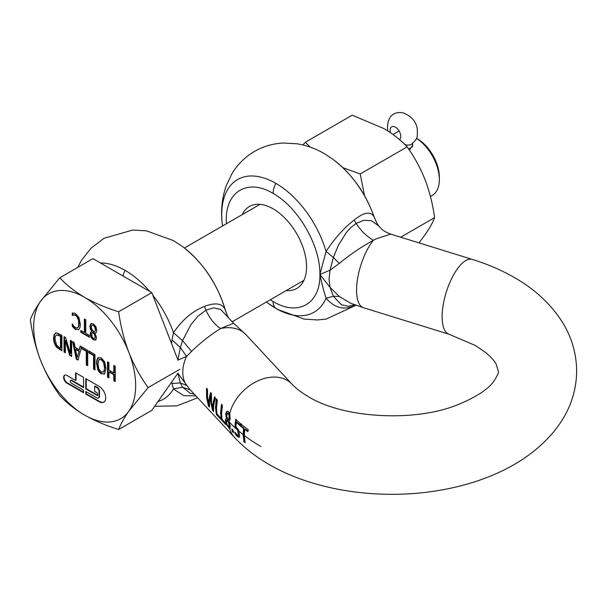 <?xml version="1.0" encoding="UTF-8"?>
<svg xmlns="http://www.w3.org/2000/svg" width="607" height="607" viewBox="0 0 607 607"><rect width="100%" height="100%" fill="white"/><g stroke="black" fill="none" stroke-linecap="round" stroke-linejoin="round"><path stroke-width="0.91" d="M418.951 242.868L425.105 234.712C429.673 228.118 432.829 222.428 434.589 217.632L400.688 237.2M434.589 217.632C432.829 204.529 429.673 191.918 425.105 179.801C420.317 167.82 414.331 156.841 407.138 146.879L360.209 173.966L364.496 195.621M407.138 146.879C400.901 140.141 393.169 134.041 383.928 128.578L352.227 115.178L305.306 142.273L310.238 147.129M342.887 167.653L360.209 173.966M302.908 144.952L305.306 142.273M86.217 391.712L86.217 393.761L99.518 401.439A9.409 5.433 -120 0 0 103.994 402.024M85.777 388.897L97.598 395.718L97.598 393.161L94.646 391.454L94.646 386.333L96.862 387.615A3.134 1.813 60 0 1 99.078 391.454L99.078 396.576A3.134 1.813 60 0 1 98.425 398.01A3.134 1.813 60 0 1 96.862 397.851L85.777 391.454L85.777 394.011L99.078 401.69A9.409 5.433 -120 0 0 103.782 402.16A9.409 5.433 -120 0 0 105.724 397.851A9.409 5.433 -120 0 0 99.078 386.333L85.777 378.654L85.777 388.897L86.217 388.639L97.598 395.21M416.47 138.275L417.184 138.684A31.352 18.096 60 0 1 439.347 177.085L439.347 179.642A34.485 19.91 60 0 1 432.207 195.431L430.424 196.456M416.455 138.32A34.485 19.91 60 0 1 439.347 179.642M409.406 150.179L412.737 145.194L412.487 143.624M59.403 347.583L56.588 345.042L54.971 339.123L55.343 336.354L56.451 335.079L57.748 335.026L60.48 336.384L60.48 348.206L59.403 347.583M78.796 351.225L75.511 349.329L77.157 357.546L79.236 350.967L75.951 349.071L75.511 349.329M103.311 372.129L104.04 371.575L104.912 367.432L103.592 371.825L101.232 372.061L98.873 369.102L98 363.957L98.873 359.83L101.232 359.587L103.592 362.554L104.032 362.296L101.68 359.329L99.32 359.572M104.04 371.575L103.547 372.023M104.472 367.69L103.592 362.554M99.594 359.283L98.873 359.83M95.549 336.809L94.609 338.456L95.549 336.809L94.54 333.987L94.093 334.245L94.851 335.633L95.299 335.375M95.109 337.067L94.851 335.633M94.093 334.245L93.417 333.372L93.857 333.114L93.038 332.166L92.598 332.416L93.417 333.372M94.958 338.251L93.341 338.334L92.021 336.885L91.763 333.349L92.924 332.234M94.578 332.029L95.807 329.457L94.138 332.287L91.596 328.728L91.338 327.074L91.877 325.269L93.319 325.322L94.783 327.074L95.231 326.816L93.759 325.064L91.877 325.269M94.601 332.029L94.138 332.287M95.367 329.715L94.783 327.074M177.851 373.297L151.788 410.37L118.661 429.498C106.149 425.636 94.821 420.848 84.669 415.127C74.76 409.27 66.466 402.729 59.79 395.506C52.073 384.823 45.646 373.055 40.517 360.201C35.623 347.212 32.232 333.691 30.35 319.639C32.232 314.494 35.623 308.394 40.517 301.33L59.79 277.763L92.917 258.635L151.788 292.62L177.874 359.852M60.48 336.384L60.928 336.126L60.928 347.948L60.48 348.206M60.928 336.126L58.196 334.768L56.891 334.821M79.236 350.967L77.157 357.546M104.912 367.432L104.032 362.296M94.54 333.987L93.857 333.114M95.807 329.457L95.231 326.816M59.79 277.763C66.466 284.987 74.76 291.527 84.669 297.384C94.821 303.105 106.149 307.893 118.661 311.748L151.788 292.62M118.661 311.748C120.543 325.8 123.934 339.321 128.821 352.31C133.957 365.164 140.384 376.932 148.093 387.623L179.9 369.261M148.093 387.623L128.821 411.189C123.934 418.253 120.543 424.354 118.661 429.498M76.027 373.024L76.027 380.194L75.579 380.445L66.937 375.452A4.704 2.716 -120 0 0 64.585 375.225A4.704 2.716 -120 0 0 63.864 378.988A4.704 2.716 -120 0 0 66.937 383.138L83.561 392.737L83.561 390.172L71.368 383.138A1.571 0.903 60 0 1 70.344 381.757A1.571 0.903 60 0 1 70.587 380.498A1.571 0.903 60 0 1 71.368 380.574L83.561 387.615L83.561 377.372L75.579 372.766L75.579 380.445M64.812 375.111A4.704 2.716 -120 0 0 64.372 378.935A4.704 2.716 -120 0 0 67.377 382.88L83.561 392.221M70.837 380.422A1.571 0.903 60 0 1 71.027 380.24A1.571 0.903 60 0 1 71.808 380.316L83.561 387.099M86.217 378.912L86.217 388.639M94.646 386.333L95.087 386.075L97.302 387.357A3.134 1.813 60 0 1 99.518 391.196L99.518 396.318A3.134 1.813 -120 0 1 98.873 397.752A3.134 1.813 -120 0 1 98.638 397.851M57.119 347.705L61.891 350.785L61.891 335.428L57.316 333.038L55.677 333.068L54.099 334.798L53.507 338.258L54.076 342.447L55.662 345.975L57.119 347.705L57.566 347.454L56.11 345.717L54.516 342.189L53.955 338L54.539 334.54L56.117 332.818M57.566 347.454L61.891 350.277M64.494 336.931L64.494 351.779L65.374 352.288M64.494 351.779L64.046 352.03L65.374 352.796L65.374 340.641L65.822 340.383L70.086 355.004L71.656 355.914M70.776 340.557L70.776 353.289L70.336 353.547L65.632 337.591L64.046 336.673L64.046 352.03M79.191 349.715L75.109 347.356L74.153 342.507L72.658 341.65L76.254 359.078L77.999 360.088L81.543 346.961L81.543 348.593L86.293 351.339L86.293 364.875L87.712 365.695L87.712 350.338L80.154 345.975L79.191 349.715L80.481 346.165M73.227 341.969L76.694 358.82L78.113 359.64M81.983 347.029L81.983 348.335L86.74 351.081L86.74 364.617L87.712 365.179M89.259 351.233L89.259 352.538L94.017 355.277L94.017 368.821L94.98 369.382M107.94 362.015L107.94 376.864L108.911 377.417M107.94 376.864L107.5 377.114L108.911 377.933L108.911 371.909L109.351 371.651L114.245 374.481L114.245 380.498L115.216 381.059M114.245 365.657L114.245 372.66L113.805 372.918L108.911 370.088L108.911 362.576L107.5 361.757L107.5 377.114M98.584 357.394L97.31 359.663L96.976 362.857L98.258 369.519L99.73 371.894L101.68 373.571L104.328 374.018M91.308 323.448L90.314 326.171L90.792 328.759L92.196 331.156L91.202 331.604M91.429 331.49L90.58 333.842L91.452 337.158L93.781 339.601L96.081 339.768M95.678 333.084L95.003 333.311L96.338 332.416L96.801 330.39L95.883 326.589L93.326 323.797L90.86 323.698L89.866 326.429L90.352 329.017L91.756 331.346L90.557 332.295L90.139 334.1L91.012 337.416L93.341 339.859L95.633 340.026L96.543 337.659L95.003 333.311L95.883 332.94M84.813 319.229L84.813 332.257L84.373 332.515L80.807 330.451L80.807 332.272L81.247 332.014L89.35 336.695M81.247 330.709L81.247 332.014M72.703 312.977L72.764 315.238M72.863 315.177L74.858 314.676L77.271 316.239L79.031 320.321L79.297 323.197L78.349 327.294L76.846 328.106L74.449 326.93L72.256 323.85L72.256 326.316L72.703 326.058L75.981 329.244L78.675 329.669M73.257 314.957L73.94 314.692L73.5 314.942L75.556 315.374L76.831 316.497L78.591 320.579L78.606 325.982L77.908 327.545L76.846 328.106M72.703 324.525L72.703 326.058M128.821 411.189A72.104 41.633 60 0 1 84.669 415.127A72.104 41.633 60 0 1 40.517 360.201A72.104 41.633 60 0 1 33.681 326.824A72.104 41.633 60 0 1 40.517 301.33A72.104 41.633 60 0 1 84.669 297.384A72.104 41.633 60 0 1 128.821 352.31A72.104 41.633 60 0 1 135.657 385.695A72.104 41.633 60 0 1 128.821 411.189M85.777 394.011L86.217 393.761M65.374 340.641L69.646 355.262L70.086 355.004M69.646 355.262L71.656 356.423L71.656 341.066L70.336 340.299L70.336 353.547M76.254 359.078L76.694 358.82M81.543 348.593L81.983 348.335M86.293 351.339L86.74 351.081M86.293 364.875L86.74 364.617M89.259 352.538L88.819 352.788L93.569 355.535L94.017 355.277M93.569 355.535L93.569 369.079L94.017 368.821M93.569 369.079L94.98 369.891L94.98 354.534L88.819 350.975L88.819 352.788M108.911 371.909L113.805 374.731L114.245 374.481M113.805 374.731L113.805 380.756L114.245 380.498M113.805 380.756L115.216 381.575L115.216 366.218L113.805 365.399L113.805 372.918M101.232 373.829L104.654 373.722L105.937 368.532L104.662 361.893L101.232 357.819L97.818 357.94L96.862 359.921L96.536 363.107L97.818 369.777L99.282 372.152L101.232 373.829L101.68 373.571M104.116 374.162L104.654 373.722M91.756 331.346L92.196 331.096M80.807 332.272L89.35 337.204L89.35 335.39L85.784 333.326L85.784 319.79L84.373 318.971L84.373 332.515M72.256 326.316L75.534 329.502L78.993 329.381L79.98 327.461L80.321 324.297L78.986 317.605L75.556 313.607L74.532 313.129L72.256 313.022L72.256 315.465L72.703 315.208M72.256 315.465L72.81 315.208M75.534 329.502L75.981 329.244M78.455 329.813L78.993 329.381M218.027 330.178L220.508 328.546L233.619 323.258L220.607 309.388L213.588 307.863L205.917 310.147L197.806 316.285L190.81 324.791L182.555 340.61L191.592 351.4C200.249 343.001 209.058 335.929 218.027 330.178M229.712 413.693L228.627 411.819L226.768 411.402L225.69 413.868L226.54 418.61L225.622 419.27L225.447 421.121L226.563 424.809L229.696 428.686L230.303 426.289L228.809 421.076L229.712 420.363L230.19 418.527L229.712 413.693A39.189 28.188 137.1 0 1 257.209 381.181A39.189 28.188 137.1 0 1 291.959 384.11L245.994 334.707A39.189 28.188 137.1 0 0 220.508 328.546C214.476 324.442 209.612 318.303 205.917 310.147L204.46 306.452L203.884 306.687C192.351 311.262 182.214 319.927 173.473 332.689L172.001 339.882L180.347 347.515L177.821 360.171L186.546 356.423L191.592 351.4M210.485 396.212L210.72 402.138L212.48 410.309L213.596 411.5L213.679 405.317L215.462 398.154L214.491 397.107L212.761 404.33L212.549 408.67L211.547 403.025L211.502 393.897L210.5 392.82L208.755 400.028L208.535 404.27L207.571 398.746L207.511 389.611L206.494 388.518L206.608 397.714L208.406 405.924L209.491 407.092L209.529 400.855L210.955 395.939L211.183 401.864L213.489 410.605M216.342 399.103L215.5 407.267L216.342 414.46L220.652 419.088L220.295 417.479L216.972 413.906L216.487 408.329L217.329 400.165L216.342 399.103M221.426 404.566L220.584 412.737L221.426 419.923L225.736 424.559L225.379 422.942L222.056 419.376L221.57 413.792L222.412 405.628L221.426 404.566M226.123 418.693L225.622 419.27L226.085 419.005L225.918 420.856L227.041 424.536L230.243 428.421M230.076 428.572L229.696 428.686A39.189 28.188 137.1 0 0 234.575 437.495L189.536 389.079L177.821 373.146L180.347 382.888L172.001 383.525L171.735 381.993M204.46 306.452C215.432 302.233 222.352 303.31 225.205 309.691L227.375 315.61M214.969 396.834L213.224 404.057L213.019 408.405L212.549 408.67M210.97 392.539L209.225 399.763L209.005 403.996L208.535 404.27M206.972 388.245L207.07 397.441L209.377 406.189M216.82 398.829L215.963 407.001L216.82 414.186L220.409 418.041M221.904 404.292L221.047 412.464L221.904 419.649L225.493 423.504M229.658 426.66L228.315 426.546L227.132 424.634L226.434 422.062L227.139 419.786L228.983 423.754L229.12 426.994L229.765 426.41L229.355 423.208L227.276 419.71M226.586 418.428L226.085 419.005M270.259 299.79L273.089 301.52C298.105 316.702 320.542 303.75 319.897 274.493L330.049 270.176L339.283 263.446C350.186 254.462 361.552 246.738 373.381 240.289L376.446 238.718L390.726 234.112L472.276 259.401A39.189 15.137 -72.8 0 0 452.647 276.602A39.189 15.137 -72.8 0 0 442.124 316.763A39.189 15.137 -72.8 0 0 449.059 334.26L475.175 345.398L485.479 352.371C490.919 356.939 494.47 360.854 496.139 364.117L498.279 370.976C499.045 372.205 497.444 375.786 493.491 381.712C487.861 389.406 476.381 396.902 459.044 404.209C415.34 422.745 342.75 418.215 308.204 396.553C301.026 392.304 295.609 388.154 291.959 384.11M339.283 263.446L333.364 257.467L326.065 251.465C334.556 238.528 343.903 228.057 354.116 220.053L356.119 223.429L351.165 227.253L346.544 232.231L338.349 245.311L333.364 257.467L330.049 270.176L329.024 279.364L330.049 287.369L319.897 274.493C320.542 245.987 298.105 207.124 273.089 193.428C248.081 178.238 225.645 191.197 226.29 220.447L226.373 223.771M390.726 234.112C381.742 230.622 381.537 228.642 378.76 225.971L376.977 223.422L374.087 216.866A76.558 44.205 -120 0 0 333.554 159.732C352.546 174.513 366.249 194.065 374.663 218.399L374.087 216.866C370.733 211.099 364.246 212.033 354.625 219.658L354.116 220.053M242.276 214.582A47.338 27.33 60 0 1 249.424 206.479A47.338 27.33 60 0 1 273.089 208.823A47.338 27.33 60 0 1 304.016 250.539A47.338 27.33 60 0 1 296.762 288.469A47.338 27.33 60 0 1 286.17 290.601M378.76 225.963L371.545 220.736L363.828 220.273L356.119 223.429C361.013 230.895 366.765 236.518 373.381 240.289A39.189 15.137 -72.8 0 0 356.559 290.229A39.189 15.137 -72.8 0 0 363.494 307.726L350.732 303.272L339.283 296.482L330.049 287.369L333.364 296.254L326.065 298.249C324.047 292.111 321.991 284.19 319.897 274.493L326.065 251.465A76.558 44.205 -120 0 0 275.866 183.36A76.558 44.205 -120 0 0 222.291 223.968L222.549 225.971M356.043 305.245L326.171 319.07L317.332 319.957L304.016 319.077L277.293 309.312L268.044 303.219A76.558 44.205 -120 0 0 275.866 308.386A76.558 44.205 -120 0 0 326.065 298.249C334.624 307.931 343.972 310.412 354.116 305.708L355.376 305.01M339.283 296.482L333.364 296.254L341.43 304.775L348.448 306.3L354.625 304.737M227.306 413.253L228.308 413.526L229.218 416.091L229.036 418.549L228.232 419.915L226.76 416.243L227.306 413.253L228.778 413.253L229.712 416.319A38.56 27.732 -42.9 0 1 230 414.74M228.695 419.649L229.355 418.822L229.712 416.319M171.5 343.433L172.001 339.882M228.702 421.637L228.24 421.903M235.524 428.193L236.434 428.883L236.889 428.618L235.979 427.927L235.501 428.178A184.96 106.786 0 0 0 237.162 429.665L236.434 428.883M232.435 429.536L232.822 431.296A183.17 105.755 0 0 0 233.384 431.858M241.389 423.747L241.04 425.765A183.663 106.035 0 0 0 244.022 428.163L243.536 434.301L244.371 441.501A183.17 105.755 0 0 0 244.94 441.949M244.371 441.501L243.908 441.767A183.815 106.126 0 0 0 245.114 442.7L244.302 435.492L244.773 429.361L245.228 429.096A183.663 106.035 0 0 0 247.982 431.145M235.524 433.079L236.776 435.143L239.097 437.101L238.627 437.366L239.31 437.169L239.606 436.145L238.604 429.984L235.903 426.698L236.343 422.351L236.806 422.085A183.655 106.035 0 0 0 240 424.885M236.889 428.618L238.665 431.714L238.718 435.082L238.278 435.242M236.1 419.103L235.258 427.275L235.979 427.927M152.744 295.085A76.558 44.205 -120 0 1 173.473 332.689L182.555 340.61L180.347 347.515L186.546 356.423A39.189 28.188 -42.9 0 0 182.783 372.106A39.189 28.188 -42.9 0 0 186.546 385.46L180.347 382.888L182.555 387.243L173.473 388.943L183.678 395.673L195.856 395.878M226.54 418.61L227.01 418.284L226.153 413.595L227.246 411.129M172.001 383.525L173.473 388.943A76.558 44.205 -120 0 1 157.987 401.553M182.821 246.761C203.512 263.006 217.776 284.425 225.614 311.019L225.205 309.691A76.558 44.205 -120 0 0 182.821 246.761L173.572 240.66L146.37 230.827L132.713 230.053L104.07 238.27L91.141 248.088L81.361 260.494L77.681 267.429M235.258 427.51L234.803 427.776L235.501 428.178M237.162 429.665L237.823 430.803L238.278 430.545M237.823 430.803L238.263 435.348L237.185 435.12L234.886 432.055A184.49 106.513 180 0 1 234.81 431.987L235.182 433.944L235.653 433.679M238.718 435.082L237.815 435.507M235.182 433.944L237.542 436.683L239.31 437.169M232.822 431.296L232.344 431.569A183.815 106.126 0 0 0 233.604 432.806L233.08 430.173A184.528 106.536 180 0 1 231.828 428.929L232.344 431.569M244.773 429.361A184.3 106.407 0 0 0 247.899 431.676L248.24 429.657A183.815 106.126 180 0 1 240.926 424.012L240.577 426.031L241.04 425.765M240.577 426.031A184.3 106.407 0 0 0 243.566 428.428L244.022 428.163M243.566 428.428L243.088 434.559L243.908 441.767M236.343 422.351A184.293 106.4 0 0 0 239.909 425.454L240.258 423.451A183.815 106.126 180 0 1 235.63 419.376L234.803 427.776M226.548 418.549L227.01 418.284M228.634 427.889L229.112 427.609M221.904 419.649L221.426 419.923M216.82 414.186L216.342 414.46M208.406 405.924L208.876 405.651M212.48 410.309L212.958 410.029M190.241 389.846L182.555 387.243L190.484 393.427L194.255 394.155M390.506 132.698A7.527 4.348 60 0 1 390.316 131.947A7.527 4.348 60 0 1 391.697 126.802A7.527 4.348 60 0 1 399.338 131.362A7.527 4.348 -120 0 1 400.597 134.701A7.527 4.348 60 0 1 399.527 139.625M99.078 401.69L99.518 401.439M59.85 335.504L59.403 335.762M57.748 335.026L58.196 334.768M101.68 359.329L101.232 359.587M93.759 325.064L93.319 325.322M66.937 383.138L67.377 382.88M71.368 380.574L71.808 380.316M96.862 387.615L97.302 387.357M99.078 391.454L99.518 391.196M99.078 396.576L99.518 396.318M56.11 345.717L55.662 345.975M59.471 349.389L59.911 349.131M54.099 334.798L54.539 334.54M53.507 338.258L53.955 338M54.076 342.447L54.516 342.189M96.862 359.921L97.31 359.663M96.536 363.107L96.976 362.857M97.818 369.777L98.258 369.519M99.282 372.152L99.73 371.894M90.352 329.017L90.792 328.759M90.314 326.171L89.866 326.429M90.557 332.295L90.997 332.044M90.139 334.1L90.58 333.842M91.012 337.416L91.452 337.158M93.341 339.859L93.781 339.601M74.418 314.934L74.858 314.676M75.556 315.374L75.996 315.116M76.831 316.497L77.271 316.239M77.871 318.243L78.318 317.985M78.591 320.579L79.031 320.321M78.857 323.455L79.297 323.197M78.606 325.982L79.047 325.724M73.667 328.023L74.115 327.772M149.747 291.443A76.558 44.205 -120 0 0 125.125 270.388A76.558 44.205 -120 0 0 100.504 263.013M229.355 423.208A38.56 27.732 -42.9 0 1 229.309 422.267M230.22 428.345A38.56 27.732 -42.9 0 1 229.765 426.41M275.866 308.386A15.676 9.052 -60 0 1 273.089 301.52M273.089 193.428A15.676 9.052 -60 0 1 275.866 183.36M355.004 304.873L354.116 305.708M228.793 423.193A39.189 28.188 137.1 0 0 229.256 426.82M228.831 419.24A39.189 28.188 -42.9 0 1 229.218 416.091M228.308 413.526L228.778 413.253M227.39 413.2L227.777 412.98M228.885 419.088L229.355 418.822M125.125 270.388A15.676 9.052 120 0 0 122.948 275.973M229.666 417.237L229.196 417.502M229.287 425.378L229.75 425.112M228.983 423.754L229.446 423.481M229.302 420.81A38.56 27.732 -42.9 0 1 229.423 418.595M238.21 431.979L238.665 431.714M238.414 433.383L238.862 433.117M236.305 435.409L236.776 435.143M237.542 436.683L238.005 436.41M228.224 317.12L227.132 315.116M225.69 413.868L226.153 413.595M225.781 416.205L226.252 415.932M225.447 421.121L225.918 420.856M225.834 422.973L226.305 422.7M226.563 424.809L227.041 424.536M234.803 427.533A184.96 106.786 180 0 1 229.196 421.994M243.088 434.559A184.96 106.786 180 0 1 239.082 431.311M260.896 446.486A184.96 106.786 180 0 1 244.302 435.492M392.995 134.458L399.095 130.937M412.426 146.947L412.426 144.572A9.871 5.698 180 0 1 409.535 148.609A9.871 5.698 180 0 1 408.648 149.064M404.77 144.474A9.871 8.058 56.8 0 0 411.417 144.185A9.871 8.058 -123.2 0 0 411.736 143.988C417.184 138.517 417.677 139.2 417.252 128.684C415.924 121.317 411.273 116.066 403.306 112.94C398.101 111.711 386.538 112.477 387.623 129.89L387.881 130.968M232.026 321.862L303.902 280.366M184.422 247.99L260.016 204.347M70.587 380.498L71.027 380.24M98.425 398.01L98.873 397.752M72.84 315.192L73.28 314.942M77.908 327.659L77.461 327.917M363.494 307.726L449.059 334.26M333.554 159.732L324.313 153.632C315.799 148.662 306.732 145.384 297.111 143.798L283.454 143.024C273.279 143.48 263.726 146.219 254.811 151.242C245.334 156.743 237.762 164.156 232.094 173.465L226.161 185.932C221.942 198.148 220.652 210.826 222.291 223.968M266.443 301.99L268.044 303.219M374.663 218.399L376.97 223.406M234.575 437.495C244.302 447.852 255.782 456.828 269.015 464.423C315.481 491.495 382.638 500.745 442.071 489.879C490.281 481.29 537.187 459.211 562.181 420.082C571.642 404.952 576.468 388.586 576.65 370.976C576.468 353.486 571.703 337.211 562.355 322.15C550.837 304.054 534.843 289.182 514.357 277.528C501.534 270.153 487.504 264.113 472.276 259.401M238.126 435.485L238.581 435.219M225.614 311.019L227.185 315.223M154.641 406.318L176.842 405.84L197.647 397.797M245.994 334.707L233.619 323.258M412.608 143.085L412.426 144.572"/></g></svg>

